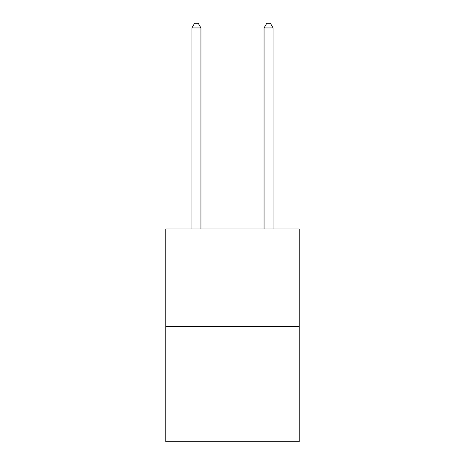<?xml version="1.0" encoding="UTF-8"?>
<svg xmlns="http://www.w3.org/2000/svg" width="465" height="465" viewBox="0 0 465 465"><rect width="100%" height="100%" fill="white"/><g stroke="black" fill="none" stroke-linecap="round" stroke-linejoin="round"><path stroke-width="0.7" d="M299.233 326.32L299.233 228.931L165.767 228.931L165.767 441.75L299.233 441.75L299.233 326.32L165.767 326.32M200.938 228.931L200.938 27.941L191.917 27.941L191.917 228.931M191.917 27.941L194.626 23.25L198.23 23.25L200.938 27.941M273.083 228.931L273.083 27.941L264.062 27.941L264.062 228.931M264.062 27.941L266.771 23.25L270.374 23.25L273.083 27.941"/></g></svg>
